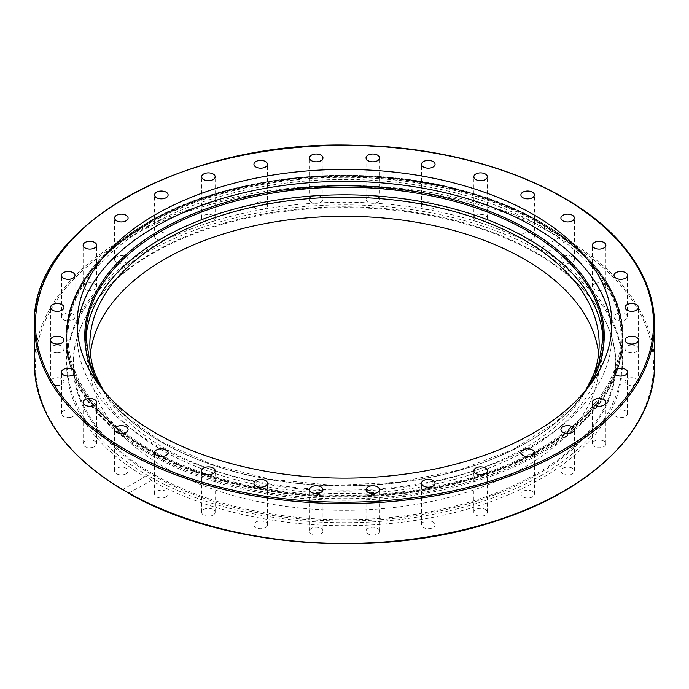 <?xml version="1.0" encoding="UTF-8"?>
<svg xmlns="http://www.w3.org/2000/svg" width="689" height="689" viewBox="0 0 689 689"><rect width="100%" height="100%" fill="white"/><g stroke="black" fill="none" stroke-linecap="round" stroke-linejoin="round"><path stroke-width="0.52" stroke-dasharray="3.44 2.58" d="M486.21 510.118A6.761 3.901 0 0 0 478.631 508.551A6.761 3.901 0 0 0 473.834 512.28A6.761 3.901 0 0 0 480.595 516.182A6.761 3.901 0 0 0 487.347 512.28A6.761 3.901 0 0 0 486.21 510.118M434.552 523.295A6.761 3.901 0 0 0 426.982 520.962A6.761 3.901 0 0 0 421.547 524.794A6.761 3.901 0 0 0 428.308 528.687A6.761 3.901 0 0 0 435.06 524.785A6.761 3.901 0 0 0 434.552 523.295M379.424 530.401A6.761 3.901 0 0 0 372.138 527.283A6.761 3.901 0 0 0 366.04 531.159A6.761 3.901 0 0 0 372.792 535.06A6.761 3.901 0 0 0 379.553 531.167A6.761 3.901 0 0 0 379.424 530.401M322.96 531.167A6.761 3.901 0 0 0 316.199 527.266A6.761 3.901 0 0 0 309.447 531.167A6.761 3.901 0 0 0 316.199 535.06A6.761 3.901 0 0 0 322.96 531.167L322.96 489.664M267.323 525.552A6.761 3.901 0 0 0 267.453 524.785A6.761 3.901 0 0 0 260.692 520.884A6.761 3.901 0 0 0 253.94 524.794A6.761 3.901 0 0 0 260.037 528.67A6.761 3.901 0 0 0 267.323 525.552M214.649 513.779A6.761 3.901 0 0 0 215.166 512.289A6.761 3.901 0 0 0 208.405 508.387A6.761 3.901 0 0 0 201.653 512.28A6.761 3.901 0 0 0 207.088 516.113A6.761 3.901 0 0 0 214.649 513.779M166.971 496.295A6.761 3.901 0 0 0 168.107 494.134A6.761 3.901 0 0 0 161.347 490.232A6.761 3.901 0 0 0 154.594 494.134A6.761 3.901 0 0 0 159.392 497.863A6.761 3.901 0 0 0 166.971 496.295M126.104 473.782A6.761 3.901 0 0 0 128.085 471.026A6.761 3.901 0 0 0 121.333 467.125A6.761 3.901 0 0 0 114.572 471.026A6.761 3.901 0 0 0 118.741 474.626A6.761 3.901 0 0 0 126.104 473.782M93.644 447.101A6.761 3.901 0 0 0 96.641 443.854A6.761 3.901 0 0 0 89.889 439.952A6.761 3.901 0 0 0 83.128 443.854A6.761 3.901 0 0 0 86.702 447.299A6.761 3.901 0 0 0 93.644 447.101M70.812 417.276A6.761 3.901 0 0 0 74.989 413.667A6.761 3.901 0 0 0 68.228 409.766A6.761 3.901 0 0 0 61.476 413.667A6.761 3.901 0 0 0 70.812 417.276M58.505 385.452A6.761 3.901 0 0 0 63.948 381.62A6.761 3.901 0 0 0 57.187 377.718A6.761 3.901 0 0 0 50.435 381.62A6.761 3.901 0 0 0 58.505 385.452M57.187 352.846A6.761 3.901 0 0 0 63.948 348.944A6.761 3.901 0 0 0 57.187 345.043A6.761 3.901 0 0 0 50.435 348.944A6.761 3.901 0 0 0 57.187 352.846M66.911 320.729A6.761 3.901 0 0 0 74.989 316.897A6.761 3.901 0 0 0 68.228 312.995A6.761 3.901 0 0 0 61.476 316.897A6.761 3.901 0 0 0 66.911 320.729M87.305 290.319A6.761 3.901 0 0 0 96.641 286.71A6.761 3.901 0 0 0 89.889 282.809A6.761 3.901 0 0 0 83.128 286.71A6.761 3.901 0 0 0 87.305 290.319M117.578 262.785A6.761 3.901 0 0 0 124.52 262.983A6.761 3.901 0 0 0 128.085 259.546A6.761 3.901 0 0 0 121.333 255.645A6.761 3.901 0 0 0 114.572 259.546A6.761 3.901 0 0 0 117.578 262.785M156.575 239.195A6.761 3.901 0 0 0 163.939 240.039A6.761 3.901 0 0 0 168.107 236.439A6.761 3.901 0 0 0 161.347 232.537A6.761 3.901 0 0 0 154.594 236.439A6.761 3.901 0 0 0 156.575 239.195M202.79 220.454A6.761 3.901 0 0 0 210.369 222.022A6.761 3.901 0 0 0 215.166 218.284A6.761 3.901 0 0 0 208.405 214.382A6.761 3.901 0 0 0 201.653 218.284A6.761 3.901 0 0 0 202.79 220.454M254.448 207.277A6.761 3.901 0 0 0 262.018 209.611A6.761 3.901 0 0 0 267.453 205.778A6.761 3.901 0 0 0 260.692 201.877A6.761 3.901 0 0 0 253.94 205.778A6.761 3.901 0 0 0 254.448 207.277M309.576 200.172A6.761 3.901 0 0 0 316.862 203.289A6.761 3.901 0 0 0 322.96 199.414A6.761 3.901 0 0 0 316.208 195.504A6.761 3.901 0 0 0 309.447 199.405A6.761 3.901 0 0 0 309.576 200.172M366.04 199.405A6.761 3.901 0 0 0 372.801 203.307A6.761 3.901 0 0 0 379.553 199.405A6.761 3.901 0 0 0 372.801 195.504A6.761 3.901 0 0 0 366.04 199.405L366.04 157.902M421.677 205.021A6.761 3.901 0 0 0 421.547 205.778A6.761 3.901 0 0 0 428.308 209.68A6.761 3.901 0 0 0 435.06 205.778A6.761 3.901 0 0 0 428.963 201.903A6.761 3.901 0 0 0 421.677 205.021M474.351 216.794A6.761 3.901 0 0 0 473.834 218.284A6.761 3.901 0 0 0 480.595 222.185A6.761 3.901 0 0 0 487.347 218.284A6.761 3.901 0 0 0 481.912 214.46A6.761 3.901 0 0 0 474.351 216.794M522.029 234.269A6.761 3.901 0 0 0 520.893 236.439A6.761 3.901 0 0 0 527.653 240.34A6.761 3.901 0 0 0 534.406 236.439A6.761 3.901 0 0 0 529.608 232.71A6.761 3.901 0 0 0 522.029 234.269M562.896 256.782A6.761 3.901 0 0 0 560.915 259.546A6.761 3.901 0 0 0 567.667 263.448A6.761 3.901 0 0 0 574.428 259.546A6.761 3.901 0 0 0 570.259 255.938A6.761 3.901 0 0 0 562.896 256.782M595.356 283.472A6.761 3.901 0 0 0 592.359 286.71A6.761 3.901 0 0 0 599.111 290.612A6.761 3.901 0 0 0 605.872 286.71A6.761 3.901 0 0 0 602.298 283.274A6.761 3.901 0 0 0 595.356 283.472M618.188 313.297A6.761 3.901 0 0 0 614.011 316.897A6.761 3.901 0 0 0 620.772 320.798A6.761 3.901 0 0 0 627.524 316.897A6.761 3.901 0 0 0 618.188 313.297M630.495 345.12A6.761 3.901 0 0 0 625.052 348.953A6.761 3.901 0 0 0 631.813 352.846A6.761 3.901 0 0 0 638.565 348.944A6.761 3.901 0 0 0 630.495 345.12M631.813 377.718A6.761 3.901 0 0 0 625.052 381.62A6.761 3.901 0 0 0 631.813 385.521A6.761 3.901 0 0 0 638.565 381.62A6.761 3.901 0 0 0 631.813 377.718M622.089 409.843A6.761 3.901 0 0 0 614.011 413.667A6.761 3.901 0 0 0 620.772 417.568A6.761 3.901 0 0 0 627.524 413.667A6.761 3.901 0 0 0 622.089 409.843M601.695 440.254A6.761 3.901 0 0 0 592.359 443.854A6.761 3.901 0 0 0 599.111 447.755A6.761 3.901 0 0 0 605.872 443.854A6.761 3.901 0 0 0 601.695 440.254M571.422 467.779A6.761 3.901 0 0 0 564.48 467.59A6.761 3.901 0 0 0 560.915 471.026A6.761 3.901 0 0 0 567.667 474.928A6.761 3.901 0 0 0 574.428 471.026A6.761 3.901 0 0 0 571.422 467.779M532.425 491.369A6.761 3.901 0 0 0 525.061 490.525A6.761 3.901 0 0 0 520.893 494.134A6.761 3.901 0 0 0 527.653 498.035A6.761 3.901 0 0 0 534.406 494.134A6.761 3.901 0 0 0 532.425 491.369M148.049 449.176A277.822 160.399 180 0 1 66.678 335.758A277.822 160.399 180 0 1 148.049 222.34A277.822 160.399 180 0 1 450.821 187.563A277.822 160.399 180 0 1 622.322 335.758A277.822 160.399 180 0 1 450.821 483.945A277.822 160.399 180 0 1 148.049 449.176M148.049 226.466A277.822 160.399 0 0 0 66.678 339.892A277.822 160.399 0 0 0 71.708 370.277A277.822 160.399 0 0 0 151.339 455.179A277.822 160.399 0 0 0 428.11 492.85A277.822 160.399 0 0 0 617.292 370.277A277.822 160.399 0 0 0 622.322 339.875A277.822 160.399 0 0 0 450.804 191.688A277.822 160.399 0 0 0 148.049 226.466M128.516 493.229L151.287 480.543A277.822 160.399 0 0 0 452.914 512.969A277.822 160.399 0 0 0 622.322 365.282A277.822 160.399 0 0 0 544.138 253.733L566.212 240.995L566.108 239.264L561.346 236.508L537.713 250.021L559.778 237.283A309.034 178.417 0 0 0 125.984 239.126A309.034 178.417 0 0 0 122.788 489.578L122.892 489.646M151.287 480.543C149.108 477.141 146.972 475.901 144.862 476.831A277.822 160.399 0 0 1 66.678 365.282A277.822 160.399 0 0 1 236.086 217.603A277.822 160.399 0 0 1 537.713 250.021C539.892 249.048 542.028 250.288 544.138 253.733M122.478 489.741L145.026 476.728L122.788 489.578M540.951 222.314A277.822 160.399 180 0 1 622.322 335.741A277.822 160.399 180 0 1 450.813 483.928A277.822 160.399 180 0 1 148.049 449.159A277.822 160.399 180 0 1 66.678 335.724A277.822 160.399 180 0 1 238.196 187.546A277.822 160.399 180 0 1 540.951 222.314M611.651 329.764A267.358 154.353 180 0 1 611.858 335.75A267.358 154.353 180 0 1 446.799 478.347A267.358 154.353 180 0 1 155.456 444.879A267.358 154.353 180 0 1 77.142 335.732A267.358 154.353 180 0 1 77.349 329.764M85.875 340.375A258.711 149.367 0 0 0 85.789 344.199A258.711 149.367 0 0 0 161.562 449.822A258.711 149.367 0 0 0 443.492 482.205A258.711 149.367 0 0 0 603.211 344.216A258.711 149.367 0 0 0 603.125 340.375M99.75 384.798A254.646 147.015 0 0 0 344.5 491.223A254.646 147.015 0 0 0 589.25 384.798M90.388 353.75A254.646 147.015 0 0 0 89.854 363.284A254.646 147.015 0 0 0 344.483 510.316A254.646 147.015 0 0 0 599.146 363.301A254.646 147.015 0 0 0 598.612 353.75M540.736 475.772A277.521 160.227 0 0 0 622.021 362.474A277.521 160.227 0 0 0 344.5 202.247A277.521 160.227 0 0 0 66.979 362.474A277.521 160.227 0 0 0 238.299 510.506A277.521 160.227 0 0 0 540.736 475.772M536.111 473.92A270.975 156.446 180 0 1 209.189 498.836A270.975 156.446 180 0 1 82.654 323.029A270.975 156.446 180 0 1 344.5 206.846A270.975 156.446 180 0 1 606.346 323.029A270.975 156.446 180 0 1 536.111 473.92M536.421 475.091A271.423 156.704 0 0 0 606.776 323.959A271.423 156.704 0 0 0 344.5 207.587A271.423 156.704 0 0 0 82.224 323.959A271.423 156.704 0 0 0 208.965 500.059A271.423 156.704 0 0 0 536.421 475.091M147.618 222.728A278.434 160.752 180 0 1 451.054 187.882A278.434 160.752 180 0 1 622.934 336.404A278.434 160.752 180 0 1 344.5 497.157A278.434 160.752 180 0 1 66.066 336.404A278.434 160.752 180 0 1 147.618 222.728M147.618 224.269A278.434 160.752 180 0 1 451.054 189.423A278.434 160.752 180 0 1 622.934 337.937A278.434 160.752 180 0 1 344.5 498.69A278.434 160.752 180 0 1 66.066 337.937A278.434 160.752 180 0 1 147.618 224.269M147.635 224.45A278.408 160.735 180 0 1 475.04 196.141A278.408 160.735 180 0 1 617.861 368.563A278.408 160.735 180 0 1 344.5 498.853A278.408 160.735 180 0 1 71.139 368.563A278.408 160.735 180 0 1 147.635 224.45M129.222 493.29A309.034 178.417 0 0 0 563.016 491.446A309.034 178.417 0 0 0 566.212 240.995M566.108 239.264A310.05 179.002 180 0 1 654.55 364.455M654.55 324.614A310.05 179.002 0 0 0 566.108 199.422A310.05 179.002 0 0 0 227.404 158.866A310.05 179.002 0 0 0 34.45 324.614M34.45 364.455A310.05 179.002 180 0 1 224.295 199.448A310.05 179.002 180 0 1 561.346 236.508M603.211 344.199L603.211 336.568A258.711 149.367 180 0 1 443.509 474.566A258.711 149.367 180 0 1 161.562 442.183A258.711 149.367 180 0 1 85.789 336.568L85.789 344.199M99.672 385.797A259.727 149.952 0 0 0 160.847 441.77A259.727 149.952 0 0 0 589.328 385.797M540.021 222.857A276.504 159.641 180 0 1 416.061 489.931A276.504 159.641 180 0 1 77.418 294.418A276.504 159.641 180 0 1 540.021 222.857M540.736 223.27A277.521 160.227 0 0 0 238.299 188.536A277.521 160.227 0 0 0 66.979 336.568A277.521 160.227 0 0 0 238.299 484.591A277.521 160.227 0 0 0 540.736 449.865A277.521 160.227 0 0 0 622.021 336.568A277.521 160.227 0 0 0 540.736 223.27M473.834 512.28L473.834 470.785M487.347 512.28L487.347 470.785M421.547 524.785L421.547 483.29M435.06 524.785L435.06 483.29M366.04 531.167L366.04 489.664M379.553 531.167L379.553 489.664M309.447 531.167L309.447 489.664M267.453 524.785L267.453 483.29M253.94 524.785L253.94 483.29M215.166 512.28L215.166 470.785M201.653 512.28L201.653 470.785M168.107 494.134L168.107 452.63M154.594 494.134L154.594 452.63M128.085 471.026L128.085 429.523M114.572 471.026L114.572 429.523M96.641 443.854L96.641 402.359M83.128 443.854L83.128 402.359M74.989 413.667L74.989 372.172M61.476 413.667L61.476 372.172M63.948 381.62L63.948 340.125M50.435 381.62L50.435 340.125M63.948 348.944L63.948 307.449M50.435 348.944L50.435 307.449M74.989 316.897L74.989 275.402M61.476 316.897L61.476 275.402M96.641 286.71L96.641 245.215M83.128 286.71L83.128 245.215M128.085 259.546L128.085 218.043M114.572 259.546L114.572 218.043M168.107 236.439L168.107 194.935M154.594 236.439L154.594 194.935M215.166 218.284L215.166 176.789M201.653 218.284L201.653 176.789M267.453 205.778L267.453 164.283M253.94 205.778L253.94 164.283M322.96 199.405L322.96 157.902M309.447 199.405L309.447 157.902M379.553 199.405L379.553 157.902M421.547 205.778L421.547 164.283M435.06 205.778L435.06 164.283M473.834 218.284L473.834 176.789M487.347 218.284L487.347 176.789M520.893 236.439L520.893 194.935M534.406 236.439L534.406 194.935M560.915 259.546L560.915 218.043M574.428 259.546L574.428 218.043M592.359 286.71L592.359 245.215M605.872 286.71L605.872 245.215M614.011 316.897L614.011 275.402M627.524 316.897L627.524 275.402M625.052 348.944L625.052 307.449M638.565 348.944L638.565 307.449M625.052 381.62L625.052 340.125M638.565 381.62L638.565 340.125M614.011 413.667L614.011 372.172M627.524 413.667L627.524 372.172M592.359 443.854L592.359 402.359M605.872 443.854L605.872 402.359M560.915 471.026L560.915 429.523M574.428 471.026L574.428 429.523M520.893 494.134L520.893 452.63M534.406 494.134L534.406 452.63M617.292 370.277L617.861 368.563C621.237 358.452 622.934 348.246 622.934 337.937L622.934 336.404C623.864 278.408 565.893 222.108 477.856 194.97C373.154 160.701 231.599 172.431 147.782 222.358C94.479 254.017 67.238 292.033 66.066 336.404L66.066 337.937C66.066 348.246 67.763 358.452 71.139 368.563L71.708 370.277M622.322 365.282L622.322 339.884M66.678 365.282L66.678 339.884M77.142 323.787L77.142 335.732M611.858 323.787L611.858 335.732M103.229 390.284L127.629 417.723L161.355 441.718L211.919 464.438L270.648 479.303L333.915 485.383L397.837 482.3L458.478 470.251L512.108 449.986L555.429 422.762L585.771 390.284M89.854 363.292L89.854 344.199M599.146 363.292L599.146 344.199M66.979 362.474L66.979 336.568C66.161 280.501 120.222 225.983 203.608 198.131C308.612 160.976 454.835 171.664 540.529 222.805C593.677 254.362 620.841 292.282 622.021 336.568L622.021 362.474M82.654 323.029L82.224 323.959M606.346 323.029L606.776 323.959"/><path stroke-width="1.03" d="M486.21 468.615A6.761 3.901 180 0 1 487.347 470.785A6.761 3.901 180 0 1 482.558 474.514A6.761 3.901 180 0 1 474.971 472.947A6.761 3.901 180 0 1 473.834 470.785A6.761 3.901 180 0 1 478.631 467.047A6.761 3.901 180 0 1 486.21 468.615M434.552 481.792A6.761 3.901 180 0 1 435.06 483.282A6.761 3.901 180 0 1 429.626 487.114A6.761 3.901 180 0 1 422.064 484.78A6.761 3.901 180 0 1 421.547 483.29A6.761 3.901 180 0 1 426.991 479.458A6.761 3.901 180 0 1 434.552 481.792M379.424 488.897A6.761 3.901 180 0 1 379.553 489.664A6.761 3.901 180 0 1 373.455 493.548A6.761 3.901 180 0 1 366.169 490.422A6.761 3.901 180 0 1 366.04 489.664A6.761 3.901 180 0 1 372.138 485.779A6.761 3.901 180 0 1 379.424 488.897M322.96 489.664A6.761 3.901 180 0 1 316.199 493.565A6.761 3.901 180 0 1 309.447 489.664A6.761 3.901 180 0 1 316.199 485.762A6.761 3.901 180 0 1 322.96 489.664M267.323 484.048A6.761 3.901 180 0 1 260.029 487.166A6.761 3.901 180 0 1 253.94 483.29A6.761 3.901 180 0 1 254.069 482.524A6.761 3.901 180 0 1 261.355 479.406A6.761 3.901 180 0 1 267.453 483.282A6.761 3.901 180 0 1 267.323 484.048M214.649 472.275A6.761 3.901 180 0 1 207.088 474.609A6.761 3.901 180 0 1 201.653 470.785A6.761 3.901 180 0 1 202.161 469.287A6.761 3.901 180 0 1 209.723 466.961A6.761 3.901 180 0 1 215.166 470.785A6.761 3.901 180 0 1 214.649 472.275M166.971 454.8A6.761 3.901 180 0 1 159.392 456.359A6.761 3.901 180 0 1 154.594 452.63A6.761 3.901 180 0 1 155.731 450.46A6.761 3.901 180 0 1 163.31 448.901A6.761 3.901 180 0 1 168.107 452.63A6.761 3.901 180 0 1 166.971 454.8M126.104 432.287A6.761 3.901 180 0 1 118.741 433.131A6.761 3.901 180 0 1 114.572 429.523A6.761 3.901 180 0 1 116.553 426.767A6.761 3.901 180 0 1 123.917 425.923A6.761 3.901 180 0 1 128.085 429.523A6.761 3.901 180 0 1 126.104 432.287M93.644 405.597A6.761 3.901 180 0 1 86.702 405.795A6.761 3.901 180 0 1 83.128 402.359A6.761 3.901 180 0 1 86.134 399.112A6.761 3.901 180 0 1 93.075 398.914A6.761 3.901 180 0 1 96.641 402.359A6.761 3.901 180 0 1 93.644 405.597M70.812 375.772A6.761 3.901 180 0 1 61.476 372.172A6.761 3.901 180 0 1 65.644 368.563A6.761 3.901 180 0 1 74.989 372.172A6.761 3.901 180 0 1 70.812 375.772M58.505 343.949A6.761 3.901 180 0 1 50.435 340.125A6.761 3.901 180 0 1 55.869 336.292A6.761 3.901 180 0 1 63.948 340.116A6.761 3.901 180 0 1 58.505 343.949M57.187 311.35A6.761 3.901 180 0 1 50.435 307.449A6.761 3.901 180 0 1 57.187 303.548A6.761 3.901 180 0 1 63.948 307.449A6.761 3.901 180 0 1 57.187 311.35M66.911 279.226A6.761 3.901 180 0 1 61.476 275.402A6.761 3.901 180 0 1 69.546 271.569A6.761 3.901 180 0 1 74.989 275.402A6.761 3.901 180 0 1 66.911 279.226M87.305 248.815A6.761 3.901 180 0 1 83.128 245.215A6.761 3.901 180 0 1 92.472 241.606A6.761 3.901 180 0 1 96.641 245.215A6.761 3.901 180 0 1 87.305 248.815M117.578 221.29A6.761 3.901 180 0 1 114.572 218.043A6.761 3.901 180 0 1 118.146 214.606A6.761 3.901 180 0 1 125.088 214.796A6.761 3.901 180 0 1 128.085 218.043A6.761 3.901 180 0 1 124.52 221.479A6.761 3.901 180 0 1 117.578 221.29M156.575 197.7A6.761 3.901 180 0 1 154.594 194.935A6.761 3.901 180 0 1 158.763 191.335A6.761 3.901 180 0 1 166.127 192.179A6.761 3.901 180 0 1 168.107 194.935A6.761 3.901 180 0 1 163.939 198.544A6.761 3.901 180 0 1 156.575 197.7M202.79 178.951A6.761 3.901 180 0 1 201.653 176.789A6.761 3.901 180 0 1 206.442 173.051A6.761 3.901 180 0 1 214.029 174.618A6.761 3.901 180 0 1 215.166 176.789A6.761 3.901 180 0 1 210.369 180.518A6.761 3.901 180 0 1 202.79 178.951M254.448 165.773A6.761 3.901 180 0 1 253.94 164.283A6.761 3.901 180 0 1 259.374 160.451A6.761 3.901 180 0 1 266.936 162.785A6.761 3.901 180 0 1 267.453 164.283A6.761 3.901 180 0 1 262.009 168.107A6.761 3.901 180 0 1 254.448 165.773M309.576 158.668A6.761 3.901 180 0 1 309.447 157.902A6.761 3.901 180 0 1 315.545 154.026A6.761 3.901 180 0 1 322.831 157.144A6.761 3.901 180 0 1 322.96 157.91A6.761 3.901 180 0 1 316.862 161.786A6.761 3.901 180 0 1 309.576 158.668M366.04 157.902A6.761 3.901 180 0 1 372.801 154.009A6.761 3.901 180 0 1 379.553 157.902A6.761 3.901 180 0 1 372.801 161.803A6.761 3.901 180 0 1 366.04 157.902M421.677 163.517A6.761 3.901 180 0 1 428.971 160.399A6.761 3.901 180 0 1 435.06 164.283A6.761 3.901 180 0 1 434.931 165.041A6.761 3.901 180 0 1 427.645 168.159A6.761 3.901 180 0 1 421.547 164.283A6.761 3.901 180 0 1 421.677 163.517M474.351 175.29A6.761 3.901 180 0 1 481.912 172.956A6.761 3.901 180 0 1 487.347 176.789A6.761 3.901 180 0 1 486.839 178.279A6.761 3.901 180 0 1 479.277 180.613A6.761 3.901 180 0 1 473.834 176.78A6.761 3.901 180 0 1 474.351 175.29M522.029 192.774A6.761 3.901 180 0 1 529.608 191.206A6.761 3.901 180 0 1 534.406 194.935A6.761 3.901 180 0 1 533.269 197.106A6.761 3.901 180 0 1 525.69 198.673A6.761 3.901 180 0 1 520.893 194.935A6.761 3.901 180 0 1 522.029 192.774M562.896 215.287A6.761 3.901 180 0 1 570.259 214.443A6.761 3.901 180 0 1 574.428 218.043A6.761 3.901 180 0 1 572.447 220.799A6.761 3.901 180 0 1 565.083 221.651A6.761 3.901 180 0 1 560.915 218.043A6.761 3.901 180 0 1 562.896 215.287M595.356 241.968A6.761 3.901 180 0 1 602.298 241.77A6.761 3.901 180 0 1 605.872 245.215A6.761 3.901 180 0 1 602.866 248.453A6.761 3.901 180 0 1 595.925 248.651A6.761 3.901 180 0 1 592.359 245.206A6.761 3.901 180 0 1 595.356 241.968M618.188 271.793A6.761 3.901 180 0 1 627.524 275.402A6.761 3.901 180 0 1 623.356 279.002A6.761 3.901 180 0 1 614.011 275.402A6.761 3.901 180 0 1 618.188 271.793M630.495 303.616A6.761 3.901 180 0 1 638.565 307.449A6.761 3.901 180 0 1 633.131 311.273A6.761 3.901 180 0 1 625.052 307.449A6.761 3.901 180 0 1 630.495 303.616M631.813 336.223A6.761 3.901 180 0 1 638.565 340.125A6.761 3.901 180 0 1 631.813 344.026A6.761 3.901 180 0 1 625.052 340.125A6.761 3.901 180 0 1 631.813 336.223M622.089 368.339A6.761 3.901 180 0 1 627.524 372.172A6.761 3.901 180 0 1 619.454 375.996A6.761 3.901 180 0 1 614.011 372.172A6.761 3.901 180 0 1 622.089 368.339M601.695 398.75A6.761 3.901 180 0 1 605.872 402.359A6.761 3.901 180 0 1 596.528 405.959A6.761 3.901 180 0 1 592.359 402.359A6.761 3.901 180 0 1 601.695 398.75M571.422 426.284A6.761 3.901 180 0 1 574.428 429.523A6.761 3.901 180 0 1 570.854 432.968A6.761 3.901 180 0 1 563.912 432.77A6.761 3.901 180 0 1 560.915 429.523A6.761 3.901 180 0 1 564.48 426.086A6.761 3.901 180 0 1 571.422 426.284M532.425 449.874A6.761 3.901 180 0 1 534.406 452.63A6.761 3.901 180 0 1 530.237 456.23A6.761 3.901 180 0 1 522.873 455.386A6.761 3.901 180 0 1 520.893 452.63A6.761 3.901 180 0 1 525.061 449.03A6.761 3.901 180 0 1 532.425 449.874M122.478 489.741C65.016 454.723 35.673 412.952 34.45 364.455A310.05 179.002 180 0 0 122.892 489.646L129.222 493.29M77.349 329.764A267.358 154.353 180 0 1 344.5 181.379A267.358 154.353 180 0 1 611.651 329.764M155.456 432.933A267.358 154.353 180 0 1 77.142 323.778A267.358 154.353 180 0 1 344.517 169.425A267.358 154.353 180 0 1 611.858 323.796A267.358 154.353 180 0 1 446.799 466.393A267.358 154.353 180 0 1 155.456 432.933M603.125 340.375A258.711 149.367 0 0 0 344.5 194.832A258.711 149.367 0 0 0 85.875 340.375M589.25 384.798A254.646 147.015 0 0 0 599.146 344.207A254.646 147.015 0 0 0 524.562 240.246A254.646 147.015 0 0 0 247.058 208.371A254.646 147.015 0 0 0 89.854 344.19A254.646 147.015 0 0 0 99.75 384.798M598.612 353.75A254.646 147.015 0 0 0 524.562 259.331A254.646 147.015 0 0 0 254.741 225.708A254.646 147.015 0 0 0 90.388 353.75M128.516 493.229C222.581 547.703 379.096 559.769 494.538 521.504C591.722 491.119 655.566 428.722 654.55 364.455A310.05 179.002 180 0 1 464.705 529.462A310.05 179.002 180 0 1 127.654 492.402M125.26 451.192A310.05 179.002 0 0 0 463.154 489.991A310.05 179.002 0 0 0 654.55 324.614C654.404 297.295 644.189 271.354 623.898 246.774C575.987 187.649 468.641 147.076 355.955 145.301C186.53 139.057 29.971 225.923 34.45 324.614A310.05 179.002 0 0 0 125.26 451.192M125.984 449.943A309.034 178.417 180 0 1 264.516 151.442A309.034 178.417 180 0 1 643.001 369.959A309.034 178.417 180 0 1 125.984 449.943M103.229 390.284L90.181 363.87L85.789 336.568A258.711 149.367 180 0 1 344.5 187.201A258.711 149.367 180 0 1 603.211 336.568L598.819 363.87L585.771 390.284M589.328 385.797A259.727 149.952 0 0 0 344.5 185.78A259.727 149.952 0 0 0 99.672 385.797M654.55 364.455L654.55 324.614M34.45 364.455L34.45 324.614"/></g></svg>
